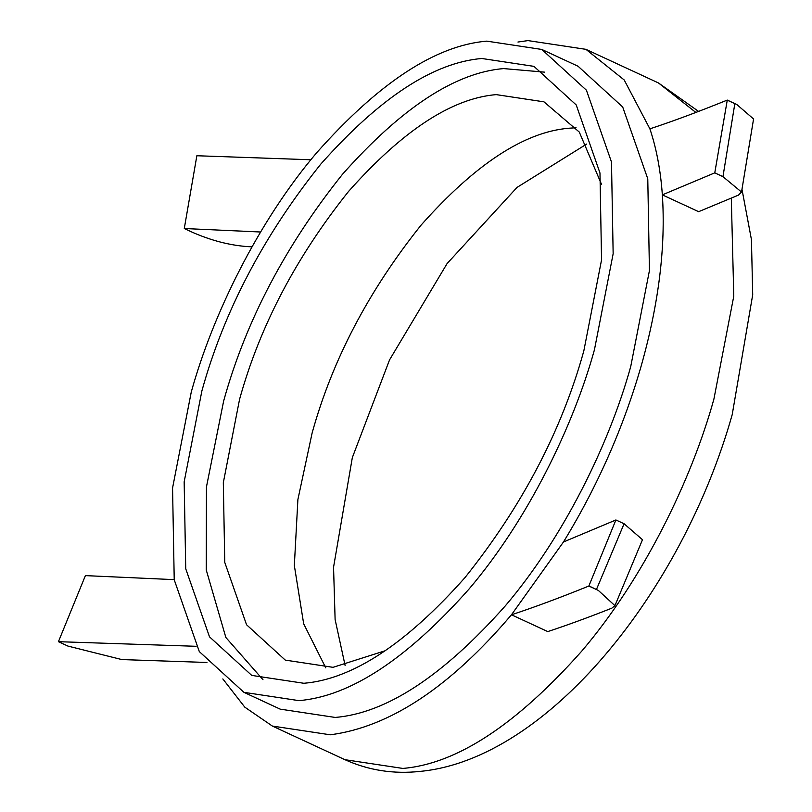 <?xml version="1.0" encoding="UTF-8"?>
<svg xmlns="http://www.w3.org/2000/svg" width="812" height="812" viewBox="0 0 812 812"><rect width="100%" height="100%" fill="white"/><g stroke="black" fill="none" stroke-linecap="round" stroke-linejoin="round"><path stroke-width="1.22" d="M325.774 667.85L303.678 623.819L294.34 565.528L297.892 499.553L312.133 432.969C332.352 359.949 368.668 290.655 421.093 225.107C475.142 164.237 524.369 131.95 568.765 128.245L576.053 127.728M586.7 144.039L517.051 187.389L447.077 263.595L389.557 359.858L352.327 457.623L333.549 567.233L335.112 619.526L345.1 665.434M731.307 198.158L733.784 296.147L713.91 399.068C691.408 480.379 643.378 578.743 581.839 651.021C516.32 724.801 456.659 763.94 402.833 768.426L344.927 759.687L272.365 726.06L330.271 734.799C389.74 727.014 450.142 687.003 511.469 614.775L547.755 631.584C566.756 625.352 588.121 617.536 611.842 608.158L614.928 605.661L598.342 590.425L588.852 586.031L615.902 519.964L563.477 541.969C597.561 486.226 623.514 427.376 641.338 365.441C658.786 303.536 665.789 246.675 662.348 194.87L698.635 211.678L738.504 195.093L741.518 192.048L722.954 176.651L714.773 172.855L662.348 194.87C660.613 170.459 656.461 148.444 649.894 128.834C672.204 121.516 697.995 111.934 727.278 100.089L714.773 172.855M563.477 541.969L511.469 614.775C533.778 607.457 559.569 597.876 588.852 586.031M598.342 590.425L588.923 585.919M614.928 605.661L642.485 539.716L624.083 523.75L615.902 519.964M272.365 726.06L244.788 707.15L222.833 678.933M517.954 42.031L528.013 40.6L585.919 49.339L624.205 79.972L649.894 128.834M541.797 49.451L578.083 66.259L622.692 106.991L647.773 178.813L649.438 270.569L630.731 366.547C609.355 443.809 563.721 537.25 505.267 605.914C443.027 676 386.339 713.18 335.214 717.443L280.201 709.14L243.915 692.332L199.305 651.589L174.225 579.778L172.56 488.022L191.267 392.044C212.642 314.782 258.277 221.341 316.731 152.676C378.971 82.591 435.658 45.411 486.784 41.138L541.797 49.451L586.406 90.183L611.487 161.994L613.151 253.75L594.445 349.739C573.069 426.99 527.435 520.441 468.981 589.096C406.741 659.192 350.053 696.361 298.928 700.634L243.915 692.332M741.518 192.048L753.566 118.978L736.768 104.484L727.278 100.089M736.768 104.484L727.288 100.201M310.874 159.761L196.859 155.742L184.283 228.517L192.454 232.313C211.13 240.494 229.491 245.265 247.548 246.604L252.024 246.807M184.283 228.517L260.591 232.009M206.938 662.47L121.81 659.577L67.924 646.078L58.434 641.683L85.402 575.617L174.204 579.636M196.149 646.301L58.434 641.683M303.871 683.278L251.75 675.411L209.496 636.821L185.735 568.786L184.162 481.861L201.883 390.927C223.939 311.27 263.555 235.683 320.74 164.166C379.701 97.765 433.405 62.544 481.841 58.494L533.961 66.371L576.216 104.951L599.977 172.997L601.55 259.921L583.838 350.855C561.782 430.512 522.157 506.099 464.971 577.616C406.01 644.017 352.306 679.238 303.871 683.278M385.538 650.635L333.052 667.332L285.286 660.115L246.543 624.743L224.762 562.381L223.32 482.693L239.56 399.342C259.779 326.322 296.106 257.039 348.521 191.48C402.569 130.61 451.797 98.323 496.203 94.618L543.969 101.835L579.291 132.072L601.55 184.456M262.976 679.715L225.858 637.481L206.238 569.922L206.461 486.885L223.645 401.016C245.701 321.359 285.327 245.762 342.512 174.255C401.473 107.854 455.177 72.623 503.613 68.584L544.507 72.146M596.475 589.421L624.083 523.75M734.83 103.692L722.954 176.651M585.919 49.339L658.491 82.966L695.843 112.442M344.927 759.687C368.536 770.355 393.587 774.262 420.058 771.4C547.684 759.311 682.354 591.329 732.211 414.617L752.704 294.766L751.435 239.591L741.995 189.399M658.491 82.966L698.574 111.406"/></g></svg>
